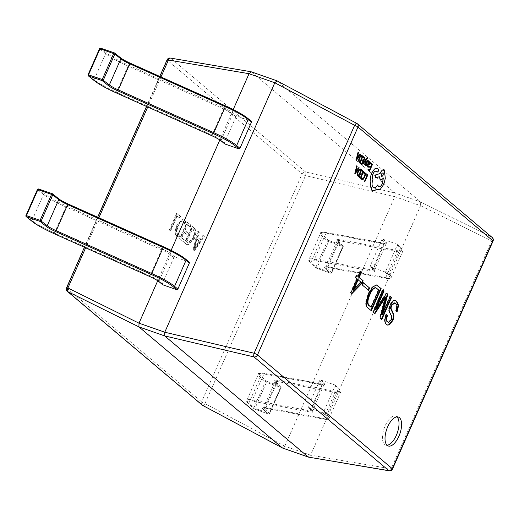 <?xml version="1.0" encoding="UTF-8"?>
<svg xmlns="http://www.w3.org/2000/svg" width="519" height="519" viewBox="0 0 519 519"><rect width="100%" height="100%" fill="white"/><g stroke="black" fill="none" stroke-linecap="round" stroke-linejoin="round"><path stroke-width="0.39" stroke-dasharray="2.6 1.95" d="M396.99 416.88A15.323 6.955 109.3 0 0 395.796 416.147A15.323 6.955 109.3 0 0 385.124 425.878A15.323 6.955 109.3 0 0 385.662 445.068A15.323 6.955 109.3 0 0 387.044 445.237M184.453 223.579L185.257 221.756L183.875 219.128L183.155 218.7L177.102 224.675C174.819 230.189 174.663 234.095 176.629 236.392L178.504 237.066L179.49 234.835L177.446 234.569C175.98 232.772 176.149 229.774 177.946 225.57C179.717 221.645 181.468 220.14 183.194 221.062L184.453 223.579L184.972 223.76L185.776 221.937L185.257 221.756M185.776 221.937L184.394 219.31L183.668 218.882L177.621 224.85C175.331 230.371 175.175 234.277 177.148 236.573L179.023 237.248L180.002 235.016L177.959 234.75C176.492 232.953 176.661 229.949 178.465 225.752C180.229 221.827 181.981 220.322 183.713 221.237L182.682 220.757L183.713 221.237L184.972 223.76M193.704 227.698L191.874 226.154L184.537 242.782L187.262 244.871L193.529 239.246C195.747 233.68 195.806 229.833 193.704 227.698L191.874 226.154M193.892 250.671L203.85 236.255L202.871 235.425L200.133 239.519L197.35 237.17L198.764 231.967L197.784 231.137L192.99 249.911L194.411 250.852L204.369 236.437L203.85 236.255M189.759 226.868L190.564 225.045L186.95 222.002L179.619 238.63L183.064 241.536L183.869 239.713L181.326 237.566L183.739 232.09L186.12 234.095L186.924 232.272L184.543 230.267L187.048 224.584L190.272 227.05L191.076 225.227L190.564 225.045M179.256 218.012L180.061 216.189L176.616 213.283L169.278 229.911L170.18 230.67L176.713 215.865L179.769 218.194L180.573 216.365L180.061 216.189M233.232 109.554L219.822 139.955M171.127 250.359L157.724 280.753M284.788 446.132L394.81 196.675L420.578 205.712L310.557 455.163L284.788 446.132L282.453 447.962M277.14 80.919L356.955 123.496L491.778 237.215L420.688 202.001L394.92 192.964L251.378 71.894L277.152 80.925L420.682 201.995L420.591 205.686L491.681 240.907L391.151 468.832A3.062 1.641 -80.4 0 1 389.205 470.804M284.782 446.152L204.966 403.574L305.496 175.643A3.062 0.98 -76.8 0 0 305.594 171.958L394.92 192.964L394.81 196.675M392.52 469.02A3.062 0.467 23.8 0 1 391.151 468.832L310.557 455.163M310.55 455.182L308.221 456.992M492.22 237.514A3.062 2.692 130.1 0 0 491.778 237.215A3.062 1.758 -63.6 0 1 491.681 240.907A3.062 0.467 23.8 0 0 493.05 241.088M202.196 405.092A3.062 2.692 130.1 0 1 201.599 401.842L66.776 288.123L167.3 60.198L302.123 173.917L201.599 401.842A3.062 0.467 23.8 0 0 204.966 403.574A3.062 1.096 -61.9 0 1 202.838 405.488M170.388 58.076A3.062 1.641 -80.4 0 1 170.77 58.238L251.371 71.888M386.298 314.799L385.857 314.43L386.37 314.611M395.329 300.495L393.058 300.391L389.886 304.53C388.484 307.838 388.264 310.42 389.224 312.282L391.131 315.889L390.982 319.587L391.495 319.769M390.982 319.587L387.894 322.13M391.131 315.889L391.65 316.071M389.224 312.282L389.743 312.464M389.886 304.53L390.405 304.711M393.058 300.391L393.577 300.572M394.278 302.856L395.231 303.388C396.743 304.588 396.788 307.014 395.387 310.667L397.08 311.841M395.387 310.667L395.9 310.849M395.231 303.388L395.75 303.57M385.857 314.43C383.95 319.529 384.073 322.85 386.24 324.394L386.752 324.576M386.24 324.394L387.369 324.991M382.814 290.251L382.38 289.887L382.892 290.069M386.512 293.371L386.104 293.027L375.328 309.538M386.104 293.027L386.623 293.209M390.262 296.537L389.827 296.174L383.366 310.829L383.878 311.011M383.366 310.829L381.647 314.871M389.827 296.174L390.346 296.349M385.195 296.92L379.512 317.888L381.361 319.191M381.277 319.38L381.789 319.561M379.512 317.888L380.025 318.069M382.38 289.887L372.597 312.062L374.471 313.385M374.368 313.547L374.88 313.729M372.597 312.062L373.116 312.243M376.385 284.937L372.188 286.773L368.14 293.507L365.765 301.643C365.486 304.562 365.947 306.508 367.16 307.475L370.916 310.388M375.471 287.701L378.267 289.913L370.683 307.118M370.838 310.576L371.351 310.751M367.16 307.475L367.673 307.65M365.765 301.643L366.278 301.818M368.14 293.507L368.659 293.683M372.188 286.773L372.7 286.955M378.267 289.913L378.786 290.089M375.918 287.928L376.431 288.103M363.216 282.861L362.781 282.498L363.294 282.68M362.781 282.498L361.762 284.801L368.172 289.952M368.088 290.134L368.607 290.316M361.762 284.801L362.281 284.983M356.728 275.563L356.294 275.2L355.275 277.503L356.598 278.619L350.351 292.794L351.415 293.436M360.4 271.346L359.965 270.983L357.617 276.316M357.682 279.527L360.523 281.927L353.348 289.505M356.294 275.2L356.806 275.381M359.965 270.983L360.484 271.165M351.279 293.579L351.798 293.76M350.351 292.794L350.863 292.976M356.598 278.619L357.117 278.8M355.275 277.503L355.794 277.678M360.523 281.927L361.036 282.102M204.369 236.437L202.871 235.425M203.383 235.607L200.645 239.7L200.133 239.519M200.645 239.7L197.35 237.17M197.869 237.352L199.283 232.149L198.764 231.967M199.283 232.149L197.784 231.137M198.297 231.318L193.503 250.093L192.99 249.911M193.503 250.093L194.411 250.852M197.291 239.369L199.536 241.27L194.82 248.419L197.291 239.369L196.772 239.188L199.024 241.088L194.327 248.257L196.772 239.188M199.536 241.27L199.024 241.088M195.228 247.161L194.716 246.979M194.82 248.419L194.307 248.238M194.846 248.439L194.327 248.257M195.462 247.362L194.949 247.18M192.387 226.336L185.056 242.963L184.537 242.782M185.056 242.963L186.438 244.384M186.95 244.566L187.781 245.052L194.048 239.428L193.529 239.246M194.048 239.428C196.26 233.861 196.318 230.014 194.216 227.873M193.165 238.617L188.442 243.139L186.762 241.899L192.484 228.918L193.444 229.722C195.066 231.364 194.969 234.329 193.165 238.617L192.646 238.435L187.923 242.963L186.25 241.718L191.972 228.736L192.925 229.547C194.547 231.182 194.456 234.147 192.646 238.435M187.755 242.736L187.242 242.555M186.762 241.899L186.25 241.718M193.444 229.722L192.925 229.547M192.484 228.918L191.972 228.736M191.076 225.227L186.95 222.002M187.469 222.184L180.132 238.811L179.619 238.63M180.132 238.811L183.064 241.536M183.577 241.718L184.381 239.895L183.869 239.713M184.381 239.895L181.326 237.566M181.838 237.747L184.251 232.272L183.739 232.09M184.251 232.272L186.12 234.095M186.632 234.277L187.437 232.454L186.924 232.272M187.437 232.454L184.543 230.267M185.062 230.449L187.567 224.766L187.048 224.584M187.567 224.766L190.272 227.05M184.394 219.31L183.875 219.128M177.621 224.85L177.102 224.675M177.148 236.573L176.629 236.392M179.023 237.248L178.504 237.066M180.002 235.016L179.49 234.835M177.959 234.75L177.446 234.569M178.465 225.752L177.946 225.57M180.573 216.365L176.616 213.283M177.128 213.458L169.791 230.092L169.278 229.911M169.791 230.092L170.699 230.851L170.18 230.67M170.699 230.851L177.226 216.047L176.713 215.865M177.226 216.047L179.769 218.194M334.703 384.903L337.986 387.667A29.726 4.509 23.8 0 1 334.794 391.209L277.107 380.33A13.176 1.998 -156.2 0 0 275.531 381.763L280.636 386.285L266.519 381.238A0.921 0.389 -70.3 0 1 266.461 382.341L265.378 381.796L253.875 407.843L248.77 403.315A30.647 4.645 23.8 0 1 246.875 400.305A30.647 4.645 23.8 0 1 252.435 399.987L310.122 410.866A12.261 1.862 -156.2 0 0 312.347 410.737A12.261 1.862 -156.2 0 0 311.439 409.407L308.156 406.637A0.921 0.804 -49.9 0 0 308.565 407.739L322.481 412.618A0.921 0.804 -49.9 0 0 323.622 412.06L335.112 386.006A0.921 0.804 -49.9 0 0 334.703 384.903L320.787 380.025A0.921 0.804 -49.9 0 0 319.646 380.583L308.156 406.637M275.531 381.763A0.921 0.824 131.6 0 1 275.777 381.906L280.883 386.434A0.921 0.824 131.6 0 0 280.636 386.285A0.921 0.389 -70.3 0 1 280.578 387.395L269.089 413.448A0.921 0.389 -70.3 0 1 268.472 414.039A0.921 0.389 -70.3 0 1 268.414 414.006L263.308 409.478A13.176 1.998 23.8 0 1 264.885 408.051L322.571 418.93A29.726 4.509 -156.2 0 0 325.763 415.388L322.481 412.618M323.622 412.06L326.899 414.824A30.647 4.645 23.8 0 1 329.169 418.158A30.647 4.645 23.8 0 1 323.609 418.476L265.923 407.597A12.261 1.862 -156.2 0 0 263.697 407.726A12.261 1.862 -156.2 0 0 264.456 408.927L269.621 413.546L254.972 408.395A0.921 0.389 -70.3 0 1 254.349 408.985A0.921 0.389 -70.3 0 1 254.291 408.953L268.414 414.006A0.921 0.824 131.6 0 0 269.562 413.455L281.051 387.401L275.946 382.873A12.261 1.862 23.8 0 1 275.193 381.673A12.261 1.862 23.8 0 1 277.418 381.543L335.099 392.422A30.647 4.645 -156.2 0 0 340.665 392.105A30.647 4.645 -156.2 0 0 338.394 388.77L335.112 386.006M396.808 244.099L400.084 246.869A29.726 4.509 23.8 0 1 396.892 250.411L339.212 239.531A13.176 1.998 -156.2 0 0 337.635 240.959L342.741 245.487L328.618 240.433A0.921 0.389 -70.3 0 1 328.559 241.536L327.47 240.985L315.98 267.038L310.875 262.51A30.647 4.645 23.8 0 1 308.974 259.5A30.647 4.645 23.8 0 1 314.54 259.182L372.227 270.062A12.261 1.862 -156.2 0 0 374.446 269.938A12.261 1.862 -156.2 0 0 373.537 268.602L370.261 265.838A0.921 0.804 -49.9 0 0 370.663 266.935L384.579 271.813A0.921 0.804 -49.9 0 0 385.721 271.255L397.21 245.202A0.921 0.804 -49.9 0 0 396.808 244.099L382.892 239.22A0.921 0.804 -49.9 0 0 381.75 239.784L370.261 265.838M337.635 240.959A0.921 0.824 131.6 0 1 337.875 241.101L342.981 245.63A0.921 0.824 131.6 0 0 342.741 245.487A0.921 0.389 -70.3 0 1 342.683 246.59L331.187 272.644A0.921 0.389 -70.3 0 1 330.571 273.234A0.921 0.389 -70.3 0 1 330.512 273.202L325.407 268.68A13.176 1.998 23.8 0 1 326.983 267.246L384.67 278.126A29.726 4.509 -156.2 0 0 387.862 274.583L384.579 271.813M385.721 271.255L389.003 274.026A30.647 4.645 23.8 0 1 391.274 277.36A30.647 4.645 23.8 0 1 385.714 277.678L328.027 266.792A12.261 1.862 -156.2 0 0 325.802 266.922A12.261 1.862 -156.2 0 0 326.561 268.128L331.719 272.741L317.07 267.59A0.921 0.389 -70.3 0 1 316.454 268.187A0.921 0.389 -70.3 0 1 316.395 268.148L330.512 273.202A0.921 0.824 131.6 0 0 331.667 272.65L343.156 246.596L338.051 242.075A12.261 1.862 23.8 0 1 337.292 240.868A12.261 1.862 23.8 0 1 339.517 240.738L397.204 251.624A30.647 4.645 -156.2 0 0 402.763 251.306A30.647 4.645 -156.2 0 0 400.493 247.972L397.21 245.202M162.564 284.659A0.921 0.804 130.1 0 1 162.382 283.685L173.878 257.625A0.921 0.804 130.1 0 1 175.013 257.067L188.929 261.946L185.646 259.176A0.921 0.804 -49.9 0 1 185.873 259.305M224.662 143.854A0.921 0.804 130.1 0 1 224.487 142.881L235.976 116.827A0.921 0.804 130.1 0 1 237.118 116.262L251.034 121.141L247.751 118.377A0.921 0.804 -49.9 0 1 247.978 118.507M364.747 181.812L367.731 175.046L366.291 173.826M361.743 179.431L363.19 179.282L364.74 176.985L365.467 174.248L364.935 172.529L364.007 172.282M363.637 173.119L364.539 173.262L363.637 173.119M362.34 178.783L361.62 177.693M361.892 174.274L360.906 173.463M360.595 177.213L359.531 176.337M360.595 178.309L363.579 171.542L362.106 170.303M358.61 176.629L361.594 169.862L360.51 169.032M360.504 170.005L359.375 170.024L358.214 171.744L357.675 173.904L358.61 175.532M357.753 169.142L356.605 168.195L357.137 166.112L356.748 165.782M355.184 173.742L359.213 167.858L358.824 167.527M356.423 169.09L355.645 172.295M370.819 167.079L369.788 166.236M369.483 169.985L368.419 169.11M369.483 171.075L372.467 164.315L370.994 163.07M367.621 167.008L368.496 167.124L368.853 166.301M369.21 162.408L369.093 161.474M368.75 165.12L370.092 164.088L370.378 162.921L369.976 162.084M368.081 164.828L368.166 166.463M369.003 164.458L368.367 164.186L369.152 162.856L369.703 162.778L369.204 162.875M368.172 162.123L368.555 161.247L368.153 160.52L367.413 160.423M366.077 164.737L365.681 163.952M365.687 165.379L366.401 165.451L367.076 164.607L367.004 162.025L367.815 161.182M363.482 163.362L365.791 160.001M365 164.646L366.362 159.177L367.51 158.016M367.705 158.301L367.757 157.238M363.242 160.689L362.21 159.846M361.899 163.589L360.835 162.719M361.905 164.685L364.889 157.919L363.417 156.68M359.914 163.005L362.898 156.245L361.814 155.408M361.808 156.381L360.686 156.401L359.524 158.12L358.979 160.28L359.914 161.915M359.057 155.518L357.909 154.571L358.447 152.489L358.058 152.158M356.495 160.124L360.517 154.234L360.128 153.909M357.727 155.466L356.949 158.671M377.002 172.198L378.26 171.218L378.357 169.252L376.969 168.169M373.615 187.67L373.064 187.353C371.675 185.744 371.656 182.973 372.992 179.049L372.837 178.912C372.013 177.92 372.058 176.239 372.973 173.884C373.998 171.776 375.016 170.92 376.028 171.315M378.812 186.749L377.709 184.939M380.044 179.58C380.998 180.19 382.075 179.645 383.275 177.952L383.288 178.017M375.218 177.881L379.305 176.752M377.78 189.779L380.427 189.007L383.755 184.297L385.254 178.367L383.976 169.713M372.577 190.694L374.978 190.35L376.762 188.955L377.17 189.429M383.054 172.821C381.517 173.255 380.965 174.507 381.4 176.57L381.569 176.661M394.816 196.656L305.496 175.643A3.062 0.467 23.8 0 1 302.123 173.917A3.062 2.692 -49.9 0 1 305.594 171.958L170.77 58.238A3.062 2.692 130.1 0 0 167.3 60.198A3.062 0.467 23.8 0 1 167.073 59.86M160.981 76.968L147.733 107.005M98.882 217.772L85.635 247.81M66.542 287.792A3.062 0.467 23.8 0 0 66.776 288.123A3.062 2.692 -49.9 0 0 67.373 291.373M254.972 408.395L253.875 407.843A0.921 0.824 131.6 0 0 254.051 408.81A0.921 0.921 0 0 0 254.349 408.985L268.472 414.039A0.921 0.921 0 0 0 269.621 413.546L281.11 387.492L266.461 382.341L254.972 408.395M263.308 409.478A0.921 0.824 131.6 0 0 264.456 408.927L275.946 382.873A0.921 0.824 131.6 0 0 275.777 381.906L275.219 381.303L263.444 407.999L265.079 408.122A0.921 0.759 -79.3 0 1 264.885 408.051M308.565 407.739L311.848 410.51A13.176 1.998 23.8 0 1 310.433 412.08L252.747 401.2A29.726 4.509 -156.2 0 0 249.185 404.424L254.291 408.953A0.921 0.824 131.6 0 1 254.051 408.81L248.945 404.282A0.921 0.824 131.6 0 1 248.77 403.315L260.259 377.261L265.365 381.783A0.921 0.824 -48.4 0 1 266.519 381.238L261.414 376.71A29.726 4.509 23.8 0 1 264.969 373.479L322.656 384.358A13.176 1.998 -156.2 0 0 324.07 382.788L320.787 380.025M334.794 391.209A0.921 0.759 -79.3 0 1 335.099 392.422L323.609 418.476A0.921 0.759 -79.3 0 1 322.766 419.002L265.079 408.122A0.921 0.759 -79.3 0 0 265.923 407.597L277.418 381.543A0.921 0.759 -79.3 0 0 277.107 380.33M319.646 380.583L322.928 383.353A12.261 1.862 23.8 0 1 323.837 384.683A12.261 1.862 23.8 0 1 321.611 384.813L263.924 373.933L252.435 399.987A0.921 0.759 -79.3 0 0 252.747 401.2M264.969 373.479A0.921 0.759 100.7 0 0 263.924 373.933A30.647 4.645 -156.2 0 0 258.365 374.251A30.647 4.645 -156.2 0 0 260.259 377.261A0.921 0.824 -48.4 0 1 261.414 376.71M322.656 384.358A0.921 0.759 100.7 0 0 321.611 384.813L310.122 410.866A0.921 0.759 -79.3 0 0 310.433 412.08M325.763 415.388A0.921 0.804 130.1 0 0 326.899 414.824L338.394 388.77A0.921 0.804 130.1 0 0 338.213 387.797L334.93 385.027M324.07 382.788A0.921 0.804 -49.9 0 0 322.928 383.353L311.439 409.407A0.921 0.804 130.1 0 0 311.621 410.38L308.338 407.61M337.986 387.667A0.921 0.804 130.1 0 1 338.213 387.797C340.516 389.827 341.333 391.268 340.665 392.105L329.169 418.158C328.637 419.495 326.503 419.774 322.766 419.002A0.921 0.759 -79.3 0 1 322.571 418.93M311.848 410.51A0.921 0.804 130.1 0 1 311.621 410.38L312.315 411.113L324.09 384.41L264.774 373.408C259.753 372.914 257.619 373.193 258.365 374.251L246.875 400.305C247.161 401.2 245.409 400.785 248.945 404.282A0.921 0.824 131.6 0 0 249.185 404.424M281.051 387.401L281.11 387.492A0.921 0.921 0 0 0 280.883 386.434A0.921 0.824 131.6 0 1 281.051 387.401M317.07 267.59L315.98 267.038A0.921 0.824 131.6 0 0 316.149 268.005A0.921 0.921 0 0 0 316.454 268.187L330.571 273.234A0.921 0.921 0 0 0 331.719 272.741L343.215 246.687L328.559 241.536L317.07 267.59M325.407 268.68A0.921 0.824 131.6 0 0 326.561 268.128L338.051 242.075A0.921 0.824 131.6 0 0 337.875 241.101L337.324 240.498L325.549 267.194L327.178 267.317A0.921 0.759 -79.3 0 1 326.983 267.246M370.663 266.935L373.946 269.705A13.176 1.998 23.8 0 1 372.532 271.275L314.845 260.395A29.726 4.509 -156.2 0 0 311.29 263.626L316.395 268.148A0.921 0.824 131.6 0 1 316.149 268.005L311.043 263.483A0.921 0.824 131.6 0 1 310.875 262.51L322.364 236.456L327.47 240.985A0.921 0.824 -48.4 0 1 328.618 240.433L323.512 235.905A29.726 4.509 23.8 0 1 327.067 232.681L384.754 243.56A13.176 1.998 -156.2 0 0 386.168 241.99L382.892 239.22M396.892 250.411A0.921 0.759 -79.3 0 1 397.204 251.624L385.714 277.678A0.921 0.759 -79.3 0 1 384.864 278.197L327.178 267.317A0.921 0.759 -79.3 0 0 328.027 266.792L339.517 240.738A0.921 0.759 -79.3 0 0 339.212 239.531M381.75 239.784L385.033 242.548A12.261 1.862 23.8 0 1 385.941 243.885A12.261 1.862 23.8 0 1 383.716 244.008L326.029 233.128L314.54 259.182A0.921 0.759 -79.3 0 0 314.845 260.395M327.067 232.681A0.921 0.759 100.7 0 0 326.029 233.128A30.647 4.645 -156.2 0 0 320.47 233.446A30.647 4.645 -156.2 0 0 322.364 236.456A0.921 0.824 -48.4 0 1 323.512 235.905M384.754 243.56A0.921 0.759 100.7 0 0 383.716 244.008L372.227 270.062A0.921 0.759 -79.3 0 0 372.532 271.275M387.862 274.583A0.921 0.804 130.1 0 0 389.003 274.026L400.493 247.972A0.921 0.804 130.1 0 0 400.311 246.992L397.029 244.228M386.168 241.99A0.921 0.804 -49.9 0 0 385.033 242.548L373.537 268.602A0.921 0.804 130.1 0 0 373.719 269.575L370.436 266.811M400.084 246.869A0.921 0.804 130.1 0 1 400.311 246.992C402.621 249.029 403.438 250.463 402.763 251.306L391.274 277.36C390.736 278.69 388.601 278.975 384.864 278.197A0.921 0.759 -79.3 0 1 384.67 278.126M373.946 269.705A0.921 0.804 130.1 0 1 373.719 269.575L374.42 270.308L386.194 243.612L326.873 232.609C321.851 232.11 319.717 232.389 320.47 233.446L308.974 259.5C309.259 260.395 307.514 259.98 311.043 263.483A0.921 0.824 131.6 0 0 311.29 263.626M343.156 246.596L343.215 246.687A0.921 0.921 0 0 0 342.981 245.63A0.921 0.824 131.6 0 1 343.156 246.596M175.013 257.067L171.731 254.297A13.176 1.998 -156.2 0 0 161.934 248.796L66.354 205.959A29.726 4.509 23.8 0 1 44.647 193.872L38.646 189.033A0.921 0.791 -51.1 0 0 37.524 189.604L43.518 194.443A30.647 4.645 -156.2 0 0 65.9 206.899L161.48 249.743A12.261 1.862 23.8 0 1 170.595 254.861L173.878 257.625M52.198 193.684L58.342 198.569A13.176 1.998 -156.2 0 0 58.699 198.848M162.382 283.685L159.099 280.915A12.261 1.862 -156.2 0 0 149.985 275.797L54.411 232.96A30.647 4.645 23.8 0 1 32.029 220.497L43.518 194.443A0.921 0.791 -51.1 0 1 44.647 193.872M32.055 221.295A0.921 0.791 128.9 0 1 32.029 220.497L26.028 215.657L37.511 189.597M54.119 233.673L66.354 205.959M149.699 276.51L161.934 248.796M159.132 281.713A0.921 0.804 130.1 0 1 159.099 280.915L170.595 254.861A0.921 0.804 -49.9 0 1 171.731 254.297M26.021 215.651L26.028 215.657A0.921 0.791 128.9 0 0 26.21 216.631M237.118 116.262L233.835 113.499A13.176 1.998 -156.2 0 0 224.033 107.997L128.459 65.154A29.726 4.509 23.8 0 1 106.745 53.074L100.751 48.235A0.921 0.791 -51.1 0 0 99.622 48.805L105.617 53.639A30.647 4.645 -156.2 0 0 127.998 66.101L223.579 108.938A12.261 1.862 23.8 0 1 232.694 114.057L235.976 116.827M114.303 52.88L120.44 57.765A13.176 1.998 -156.2 0 0 120.797 58.044M224.487 142.881L221.204 140.111A12.261 1.862 -156.2 0 0 212.089 134.992L116.509 92.155A30.647 4.645 23.8 0 1 94.127 79.699L105.617 53.639A0.921 0.791 -51.1 0 1 106.745 53.074M94.153 80.49A0.921 0.791 128.9 0 1 94.127 79.699L88.133 74.859L99.609 48.792M116.224 92.869L128.459 65.154M211.797 135.712L224.033 107.997M221.237 140.915A0.921 0.804 130.1 0 1 221.204 140.111L232.694 114.057A0.921 0.804 -49.9 0 1 233.835 113.499M88.12 74.846L88.133 74.859A0.921 0.791 128.9 0 0 88.308 75.826M395.796 416.147L398.371 417.049M84.422 247.265L97.669 217.227M146.52 106.46L159.768 76.429M385.662 445.068L388.238 445.97M395.063 300.391L395.575 300.572M387.096 324.913L387.615 325.089M376.139 284.834L376.651 285.015M187.262 244.871L187.781 245.052M187.923 242.963L188.442 243.139M183.155 218.7L183.668 218.882M177.608 236.975L178.121 237.157M178.049 234.919L178.562 235.101"/><path stroke-width="0.78" d="M398.91 436.239A15.323 6.955 109.3 0 0 398.371 417.049A15.323 6.955 109.3 0 0 387.699 426.78A15.323 6.955 109.3 0 0 388.238 445.97A15.323 6.955 109.3 0 0 398.91 436.239M387.044 445.237A15.323 6.955 109.3 0 0 396.334 435.337A15.323 6.955 109.3 0 0 396.99 416.88M358.129 276.497L356.806 275.381L355.794 277.678L357.117 278.8L350.863 292.976L351.798 293.76L361.905 283.335L363.086 280.669L359.213 277.406L361.561 272.073L360.484 271.165L358.129 276.497L356.728 275.563M369.619 288.013L363.294 282.68L362.281 284.983L368.607 290.316L369.619 288.013L363.216 282.861M371.351 310.751L381.134 288.577L376.651 285.015L372.7 286.955L368.659 293.683L366.278 301.818C365.999 304.744 366.466 306.684 367.673 307.65L371.351 310.751M384.073 291.062L382.892 290.069L373.116 312.243L374.88 313.729L385.714 297.095L380.025 318.069L381.789 319.561L391.573 297.387L390.346 296.349L382.114 315.014L387.849 294.241L386.623 293.209L375.84 309.72L384.073 291.062L382.814 290.251M387.498 315.565L386.37 314.611C384.462 319.71 384.592 323.032 386.752 324.576L387.615 325.089L389.451 324.855L392.883 320.437C394.051 317.472 394.2 315.163 393.324 313.489L390.963 308.176L391.689 305.302L394.797 303.038L395.75 303.57C397.256 304.77 397.307 307.196 395.9 310.849L397.08 311.841L398.605 305.477L396.763 301.267L395.575 300.572L393.577 300.572L390.405 304.711C388.997 308.02 388.776 310.602 389.743 312.464L391.65 316.071L391.495 319.769L388.407 322.305L387.777 321.949C386.467 320.885 386.376 318.757 387.498 315.565L386.298 314.799M157.724 280.753L139.014 323.175L164.782 332.205L274.804 82.755L249.036 73.724L233.232 109.554M219.822 139.955L171.127 250.359M389.205 470.804L308.448 457.116L388.822 470.649A3.062 2.692 130.1 0 0 392.293 468.689A3.062 0.467 23.8 0 1 392.52 469.02A3.062 3.062 0 0 1 389.205 470.804L389.205 470.804A3.062 1.641 -80.4 0 1 388.822 470.649L253.999 356.929L164.679 335.916L138.917 326.892L282.446 447.955L308.215 456.986L164.685 335.923L164.776 332.231L254.102 353.238L354.633 125.306A3.062 1.096 -61.9 0 1 356.864 123.431L356.864 123.431A3.062 1.096 -61.9 0 1 356.955 123.496A3.062 2.692 -49.9 0 1 357.396 123.794A3.062 3.062 0 0 0 356.864 123.431L277.036 80.847L274.804 82.755L354.633 125.306A3.062 0.467 23.8 0 1 358 127.038L257.469 354.97L392.293 468.689L492.823 240.758L358 127.038A3.062 2.692 -49.9 0 0 357.396 123.794L492.22 237.514A3.062 2.692 130.1 0 1 492.823 240.758A3.062 0.467 23.8 0 1 493.05 241.088A3.062 3.062 0 0 0 492.22 237.514M138.917 326.892L139.014 323.175M249.036 73.724L251.371 71.888M282.849 448.098L282.446 447.955M253.999 356.929A3.062 0.98 -76.8 0 1 254.102 353.238A3.062 0.467 23.8 0 1 257.469 354.97A3.062 2.692 -49.9 0 1 253.999 356.929M249.049 73.698L168.448 60.048A3.062 1.641 -80.4 0 1 170.388 58.076L251.021 71.732L277.036 80.847M138.904 326.886L67.814 291.665A3.062 1.758 -63.6 0 1 67.918 287.98L139.008 323.194M202.838 405.488A3.062 1.096 -61.9 0 1 202.728 405.449L202.728 405.449A3.062 1.096 -61.9 0 1 202.637 405.384L282.453 447.962M170.388 58.076L170.388 58.076A3.062 3.062 0 0 0 167.073 59.86A3.062 0.467 23.8 0 1 168.448 60.048L160.981 76.968M388.407 322.305L387.777 321.949M387.265 321.767C385.954 320.703 385.857 318.575 386.986 315.383M396.561 311.66L398.092 305.302L396.25 301.085L396.763 301.267M396.25 301.085L395.329 300.495M398.092 305.302L398.605 305.477M387.369 324.991L388.939 324.68L392.37 320.255C393.538 317.297 393.687 314.981 392.805 313.314L390.444 307.994L391.177 305.12L391.689 305.302M391.177 305.12L394.278 302.856L394.797 303.038M390.444 307.994L390.963 308.176M392.805 313.314L393.324 313.489M392.37 320.255L392.883 320.437M375.84 309.72L375.328 309.538L383.554 290.88M382.166 315.052L381.601 314.832L387.33 294.065L386.512 293.371M387.33 294.065L387.849 294.241M381.601 314.832L382.114 315.014M381.361 319.191L391.054 297.205L390.262 296.537M391.054 297.205L391.573 297.387M374.471 313.385L385.195 296.92L385.714 297.095M370.916 310.388L380.615 288.402L376.385 284.937M369.476 294.299L369.989 294.474C372.071 289.537 374.218 287.416 376.431 288.103L378.786 290.089L371.195 307.293L368.425 305.211C366.829 302.888 367.18 299.249 369.476 294.299C371.559 289.362 373.706 287.234 375.918 287.928M380.615 288.402L381.134 288.577M371.195 307.293L368.938 305.393C367.342 303.07 367.692 299.431 369.989 294.474M368.425 305.211L368.938 305.393M375.471 287.701L376.431 288.103M368.172 289.952L369.106 287.831M351.415 293.436L361.393 283.153L362.567 280.494L358.694 277.224L361.049 271.891L360.4 271.346M353.861 289.686L353.296 289.459L357.682 279.527L361.036 282.102L353.861 289.686L358.194 279.709M361.049 271.891L361.561 272.073M358.694 277.224L359.213 277.406M362.567 280.494L363.086 280.669M361.393 283.153L361.905 283.335M353.296 289.459L353.815 289.641M188.929 261.946A0.921 0.804 130.1 0 1 189.338 263.049L177.848 289.102A0.921 0.804 130.1 0 1 176.707 289.66L173.424 286.897A29.726 4.509 -156.2 0 0 151.321 274.486L55.741 231.643A13.176 1.998 23.8 0 1 46.12 226.284L40.119 221.451L26.424 216.754A0.921 0.448 -71.1 0 1 26.43 215.625L26.021 215.651M176.707 289.66L162.791 284.782A0.921 0.804 130.1 0 1 162.564 284.659L159.281 281.888A0.921 0.804 130.1 0 1 159.132 281.713M189.338 263.049L186.055 260.279A30.647 4.645 -156.2 0 0 163.264 247.485L67.691 204.648A12.261 1.862 23.8 0 1 58.738 199.659L52.737 194.826L41.248 220.88A0.921 0.791 -51.1 0 1 40.119 221.451A0.921 0.448 -71.1 0 1 40.125 220.322L51.615 194.268A0.921 0.448 -71.1 0 1 52.276 193.691A0.921 0.448 -71.1 0 1 52.348 193.73A0.921 0.791 -51.1 0 1 52.555 193.847A0.921 0.921 0 0 0 52.276 193.691L38.581 189A0.921 0.448 -71.1 0 1 38.646 189.033L52.198 193.684M32.418 221.594A0.921 0.791 128.9 0 1 32.21 221.477L34.183 222.949C38.99 226.265 45.633 229.839 54.125 233.68L54.125 233.68A29.726 4.509 -156.2 0 1 32.418 221.594L26.424 216.754A0.921 0.791 128.9 0 1 26.21 216.631A0.921 0.921 0 0 1 25.95 215.547L37.439 189.493L37.919 189.571L26.43 215.625L40.125 220.322L47.242 225.72L58.738 199.659A0.921 0.791 -51.1 0 0 58.55 198.686L52.555 193.847A0.921 0.791 -51.1 0 1 52.737 194.826L37.919 189.571A0.921 0.448 -71.1 0 1 38.581 189A0.921 0.921 0 0 0 37.439 189.493L37.511 189.597M251.034 121.141A0.921 0.804 130.1 0 1 251.436 122.244L239.947 148.298A0.921 0.804 130.1 0 1 238.805 148.862L235.529 146.092A29.726 4.509 -156.2 0 0 213.419 133.681L117.845 90.844A13.176 1.998 23.8 0 1 108.218 85.486L102.224 80.646L88.528 75.949A0.921 0.448 -71.1 0 1 88.528 74.827L88.12 74.846M238.805 148.862L224.889 143.984A0.921 0.804 130.1 0 1 224.662 143.854L221.386 141.084A0.921 0.804 130.1 0 1 221.237 140.915M251.436 122.244L248.16 119.48A30.647 4.645 -156.2 0 0 225.369 106.687L129.789 63.843A12.261 1.862 23.8 0 1 120.836 58.861L114.842 54.021L103.352 80.075A0.921 0.791 -51.1 0 1 102.224 80.646A0.921 0.448 -71.1 0 1 102.224 79.524L113.719 53.47A0.921 0.448 -71.1 0 1 114.375 52.893A0.921 0.448 -71.1 0 1 114.446 52.932A0.921 0.791 -51.1 0 1 114.66 53.048A0.921 0.921 0 0 0 114.375 52.893L100.68 48.196A0.921 0.448 -71.1 0 1 100.751 48.235L114.303 52.88M94.523 80.789A0.921 0.791 128.9 0 1 94.309 80.672L96.287 82.145C101.088 85.46 107.738 89.041 116.224 92.882L116.224 92.882A29.726 4.509 -156.2 0 1 94.523 80.789L88.528 75.949A0.921 0.791 128.9 0 1 88.314 75.832A0.921 0.921 0 0 1 88.048 74.749L99.544 48.695L100.018 48.773L88.528 74.827L102.249 79.53L109.347 84.915L120.836 58.861A0.921 0.791 -51.1 0 0 120.655 57.881L114.66 53.048A0.921 0.791 -51.1 0 1 114.842 54.021L100.018 48.773A0.921 0.448 -71.1 0 1 100.68 48.196A0.921 0.921 0 0 0 99.544 48.695L99.609 48.792M366.343 173.846L365.947 174.598L367.037 175.519L364.396 181.514L364.799 181.825L367.783 175.065L366.343 173.846L365.947 174.598M365.999 174.618L367.037 175.519M367.089 175.539L364.396 181.514M364.448 181.527L364.799 181.825M364.987 172.548L364.059 172.302L363.689 173.138L364.591 173.281L364.98 174.585L364.403 176.745L363.216 178.536L362.139 178.659L361.672 177.712L361.269 178.627L361.795 179.451L363.242 179.302L364.792 177.005L365.519 174.267L364.987 172.548L364.007 172.282L363.637 173.119L364.539 173.262L364.928 174.572L364.351 176.726L363.164 178.517L362.087 178.64M364.935 172.529L364.007 172.282L364.935 172.529M364.539 173.262L363.637 173.119M361.672 177.712L361.218 178.607L362.074 179.619M362.158 170.316L361.821 171.088L362.937 172.036L361.938 174.313L360.958 173.482L360.614 174.261L361.594 175.085L360.64 177.251L359.583 176.356L359.239 177.135L360.647 178.322L363.631 171.562L362.106 170.303L361.769 171.075L362.885 172.016L361.892 174.274M360.958 173.482L360.562 174.241L361.542 175.065L360.595 177.213M359.583 176.356L359.187 177.115L360.647 178.322M360.893 169.246L359.408 169.298L357.883 171.471L357.241 174.222L357.876 175.986L358.661 176.648L361.646 169.882L360.51 169.032M358.61 175.532L360.9 170.336L359.427 170.037L358.266 171.763L357.727 173.923L358.648 175.571L360.952 170.355L360.257 169.849M360.841 169.233L359.356 169.278L357.831 171.452L357.189 174.202L357.831 175.973L358.661 176.648M356.8 165.801L354.86 173.443L355.236 173.761L359.265 167.877L358.876 167.546L357.792 169.175L356.657 168.214L357.189 166.125L356.748 165.782L354.808 173.424L355.236 173.761M357.344 169.843L356.43 169.071L355.431 172.743L357.344 169.843L356.423 169.09M358.876 167.546L357.753 169.142M355.392 172.73L357.293 169.83M371.046 163.089L370.702 163.861L371.825 164.802L370.819 167.079L369.839 166.255L369.502 167.027L370.482 167.858L369.522 170.018L368.471 169.129L368.127 169.908L369.534 171.095L372.519 164.328L370.994 163.07L370.657 163.842L371.773 164.789L370.774 167.047M369.839 166.255L369.45 167.014L370.43 167.838L369.483 169.985M368.471 169.129L368.075 169.888L369.534 171.095M370.151 162.175L369.158 162.525L369.489 161.779L369.145 161.487L367.776 164.601L367.673 167.027L368.542 167.144L368.905 166.32L368.01 166.365L368.133 164.847L368.86 165.159L370.144 164.108L370.43 162.94L369.976 162.084M369.145 161.487L367.724 164.581L367.621 167.008L368.542 167.144M368.944 164.439L369.405 164.419L369.917 163.238L369.204 162.875L368.419 164.205L369.405 164.419L369.716 163.868L369.703 162.778L369.152 162.856M369.703 162.778L369.204 162.875M367.621 167.008L368.496 167.124L367.621 167.008M370.099 162.162L369.119 162.512M368.133 164.854L368.834 165.152M368.905 166.32L367.958 166.346M368.892 164.419L369.359 164.4M368.224 162.142L368.607 161.266L368.205 160.533L367.465 160.442L366.544 162.194L366.738 164.4L366.077 164.737L365.733 163.965L365.37 164.789L366.453 165.47L367.121 164.62L367.173 161.513L367.861 161.201L368.224 162.142L367.673 161.091M368.205 160.533L367.413 160.423L366.732 161.279L366.81 163.868L366.025 164.718M368.153 160.52L367.413 160.423L368.153 160.52M365.733 163.965L365.318 164.77L365.687 165.379L366.453 165.47M367.757 158.321L367.893 157.309L366.518 158.269L363.125 163.063L363.534 163.381L365.895 159.846L364.617 164.322L365.052 164.666L366.414 159.197L366.952 158.444L367.757 158.321L367.51 158.016M363.177 163.083L363.534 163.381M365.759 160.28L364.617 164.322M364.669 164.341L365.052 164.666M367.841 157.296L366.466 158.25L363.125 163.063M363.469 156.699L363.125 157.471L364.247 158.412L363.242 160.689L362.262 159.865L361.918 160.637L362.898 161.461L361.944 163.628L360.887 162.739L360.543 163.517L361.957 164.705L364.941 157.938L363.417 156.68L363.073 157.452L364.195 158.392L363.196 160.65M362.262 159.865L361.866 160.618L362.846 161.441L361.899 163.589M360.887 162.739L360.491 163.498L361.957 164.705M362.197 155.629L360.718 155.681L359.193 157.854L358.545 160.598L359.187 162.369L359.965 163.024L362.95 156.264L361.814 155.408M361.808 156.381L360.731 156.42L359.576 158.139L359.031 160.3L359.959 161.947L362.256 156.732L361.561 156.225L362.204 156.719L359.914 161.915M362.145 155.609L360.666 155.661L359.142 157.834L358.493 160.579L359.135 162.35L359.965 163.024M358.11 152.177L356.164 159.82L356.547 160.137L360.569 154.253L360.18 153.922L359.103 155.551L357.961 154.591L358.499 152.508L358.058 152.158L356.112 159.8L356.547 160.137M358.648 156.225L357.734 155.447L356.748 159.125L358.648 156.225L357.727 155.466M360.18 153.922L359.057 155.518M356.696 159.106L358.597 156.206M384.358 169.934C383.054 169.213 381.699 170.271 380.291 173.099L380.083 173.586L375.788 174.845L375.269 177.9L379.357 176.732L380.096 179.6C381.05 180.21 382.127 179.665 383.327 177.972L382.542 183.376C381.141 186.211 379.785 187.262 378.474 186.548L377.761 184.959C376.048 187.469 374.497 188.274 373.116 187.372C371.727 185.763 371.708 182.993 373.044 179.061L372.889 178.932C372.058 177.939 372.104 176.259 373.025 173.904C374.05 171.795 375.068 170.939 376.08 171.328L377.054 172.217L378.312 171.238L378.409 169.265L377.261 168.299L374.536 168.967L371.799 172.931C370.527 176.123 370.242 178.763 370.949 180.859L370.319 185.543L371.864 190.278L372.603 190.7L375.029 190.369L376.813 188.974L377.806 189.785L380.479 189.026L383.807 184.316L385.306 178.387L384.358 169.934L383.95 169.707M379.305 176.72L380.427 179.795M378.838 186.756L378.474 186.548M373.641 187.677L373.116 187.372M375.912 171.251L377.112 172.263M381.4 176.57C382.925 176.142 383.476 174.89 383.054 172.821L383.106 172.833C381.569 173.275 381.017 174.52 381.452 176.59C382.977 176.162 383.528 174.909 383.106 172.833L382.964 172.756M377.209 168.279L374.484 168.954L371.747 172.911C370.475 176.103 370.19 178.75 370.897 180.839L370.268 185.523L371.812 190.259L372.577 190.694M377.761 184.959L377.709 184.939C375.996 187.45 374.446 188.254 373.064 187.353M383.275 177.952L382.49 183.363C381.089 186.191 379.733 187.249 378.422 186.529M380.044 179.58L380.401 179.788M384.307 169.914C383.003 169.2 381.647 170.251 380.239 173.087L380.031 173.567L375.737 174.825L375.269 177.9M376.762 188.955L377.78 189.779M147.733 107.005L98.882 217.772M85.635 247.81L67.918 287.98A3.062 0.467 23.8 0 0 66.542 287.792A3.062 3.062 0 0 0 67.373 291.373A3.062 2.692 -49.9 0 0 67.814 291.665L202.637 405.384A3.062 2.692 130.1 0 1 202.196 405.092L67.373 291.373M391.371 310.771L391.89 310.952M388.939 324.68L389.451 324.855M376.989 285.34L377.508 285.521M58.699 198.848A13.176 1.998 -156.2 0 0 67.963 203.928L163.543 246.765L67.976 203.922L56.195 230.702L151.775 273.539A30.647 4.645 23.8 0 1 174.566 286.332L177.848 289.102M46.12 226.284A0.921 0.791 -51.1 0 0 47.242 225.72A12.261 1.862 -156.2 0 0 56.195 230.702L55.741 231.643M173.424 286.897A0.921 0.804 -49.9 0 0 174.566 286.332L186.055 260.279A0.921 0.804 -49.9 0 0 185.873 259.305L183.947 257.813C179.172 254.44 172.373 250.755 163.55 246.759L151.321 274.486M149.699 276.51L54.125 233.68L149.712 276.517A13.176 1.998 23.8 0 1 159.508 282.018L162.791 284.782M163.556 246.772A29.726 4.509 23.8 0 1 185.646 259.176M26.197 216.624A0.921 0.921 0 0 0 26.216 216.637L32.21 221.477A0.921 0.791 128.9 0 1 32.055 221.295M159.508 282.018A0.921 0.804 130.1 0 1 159.281 281.888C157.555 280.455 154.364 278.664 149.699 276.523M120.797 58.044A13.176 1.998 -156.2 0 0 130.068 63.123L118.3 89.897L213.873 132.741A30.647 4.645 23.8 0 1 236.664 145.534L239.947 148.298M108.218 85.486A0.921 0.791 -51.1 0 0 109.347 84.915A12.261 1.862 -156.2 0 0 118.3 89.897L117.845 90.844M235.529 146.092A0.921 0.804 -49.9 0 0 236.664 145.534L248.16 119.48A0.921 0.804 -49.9 0 0 247.978 118.507L246.045 117.015C241.27 113.642 234.471 109.957 225.655 105.96L213.419 133.681M225.655 105.96L130.068 63.123L225.655 105.96A29.726 4.509 23.8 0 1 247.751 118.377M211.797 135.712L116.224 92.882L211.81 135.712A13.176 1.998 23.8 0 1 221.613 141.213L224.889 143.984M94.153 80.49A0.921 0.791 128.9 0 0 94.309 80.672L88.314 75.832A0.921 0.791 128.9 0 1 88.308 75.826M221.613 141.213A0.921 0.804 130.1 0 1 221.386 141.084C219.654 139.65 216.462 137.866 211.804 135.719M392.52 469.02L493.05 241.088M308.448 457.116L282.628 448.066M202.196 405.092A3.062 3.062 0 0 0 202.728 405.449L282.557 448.033M66.542 287.792L84.422 247.265M97.669 217.227L146.52 106.46M159.768 76.429L167.073 59.86M185.873 259.305L189.156 262.076M67.976 203.922C63.513 201.872 60.373 200.126 58.55 198.686M247.978 118.507L251.261 121.271M130.074 63.117C125.611 61.073 122.471 59.328 120.655 57.881"/></g></svg>
